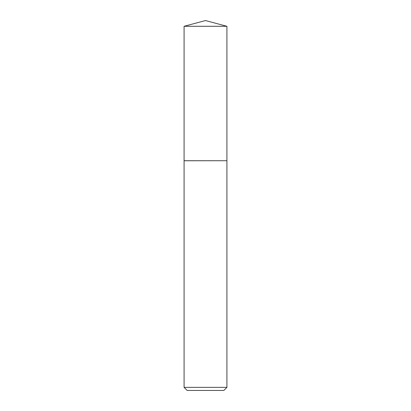 <?xml version="1.0" encoding="UTF-8"?>
<svg xmlns="http://www.w3.org/2000/svg" width="411" height="411" viewBox="0 0 411 411"><rect width="100%" height="100%" fill="white"/><g stroke="black" fill="none" stroke-linecap="round" stroke-linejoin="round"><path stroke-width="0.31" stroke-dasharray="2.06 1.54" d="M184.082 26.289L226.918 26.289M184.082 160.716L226.918 160.716M226.867 160.716L184.133 160.716L226.867 160.716M184.082 160.768L226.918 160.768M184.082 387.357L226.918 387.357M187.175 390.45L223.825 390.45"/><path stroke-width="0.62" d="M226.918 26.289L184.082 26.289L184.082 160.716L226.918 160.716L226.918 26.289L205.5 20.55L184.082 26.289M223.825 390.45L187.175 390.45L184.082 387.357L226.918 387.357L223.825 390.45M226.867 160.716L184.082 160.768L184.082 387.357M226.918 160.768L226.918 387.357"/></g></svg>
